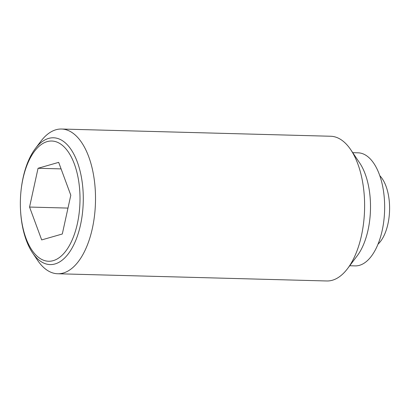 <?xml version="1.0" encoding="UTF-8"?>
<svg xmlns="http://www.w3.org/2000/svg" width="410" height="410" viewBox="0 0 410 410"><rect width="100%" height="100%" fill="white"/><g stroke="black" fill="none" stroke-linecap="round" stroke-linejoin="round"><path stroke-width="0.61" d="M379.783 175.634A49.769 49.769 0 0 1 380.716 176.7A38.002 18.829 91.5 0 1 389.5 204.359A38.002 18.829 91.5 0 1 378.932 243.263A49.769 49.769 0 0 1 377.943 244.273M32.508 252.78L37.561 260.278A72.391 35.865 -88.5 0 0 57.666 273.752A72.391 35.865 -88.5 0 0 95.33 191.147A72.391 35.865 -88.5 0 0 61.546 129.027A72.391 35.865 -88.5 0 0 40.749 141.404L35.301 148.625A63.427 31.426 91.5 0 1 48.646 138.411A63.427 31.426 91.5 0 1 83.122 192.203A63.427 31.426 91.5 0 1 55.001 263.953A63.427 31.426 91.5 0 1 32.508 252.78A63.427 31.426 91.5 0 1 20.526 210.166A63.427 31.426 91.5 0 1 20.526 210.161M20.997 191.039A60.142 29.797 -88.5 0 0 20.5 209.653A60.142 29.797 -88.5 0 0 53.192 260.657A60.142 29.797 -88.5 0 0 79.858 192.628A60.142 29.797 -88.5 0 0 47.165 141.619A60.142 29.797 -88.5 0 0 20.997 191.039L21.053 190.532A63.427 31.426 91.5 0 1 35.301 148.625M57.666 273.752L326.77 280.973A72.391 35.865 -88.5 0 0 347.567 268.596A72.391 35.865 -88.5 0 0 364.434 198.363A72.391 35.865 -88.5 0 0 350.755 149.722A72.391 35.865 -88.5 0 0 330.65 136.248L61.546 129.027M347.567 268.596L357.192 255.84A56.554 28.018 -88.5 0 0 370.368 200.972A56.554 28.018 -88.5 0 0 359.683 162.97L350.755 149.722M349.715 265.747L355.086 265.89A56.554 28.018 -88.5 0 0 384.513 201.351A56.554 28.018 -88.5 0 0 358.12 152.822L352.749 152.679M38.053 168.274L58.676 162.36L70.802 195.221L62.305 234.002L41.682 239.917L29.556 207.055L38.053 168.274L61.085 168.894M29.556 207.055L67.983 208.085M20.5 209.653L20.526 210.166"/></g></svg>
